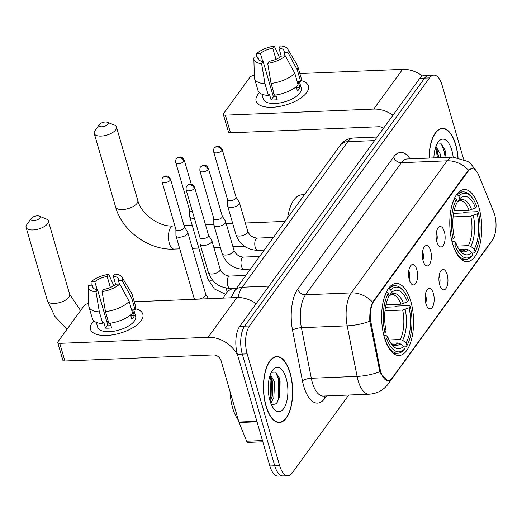 <?xml version="1.0" encoding="UTF-8"?>
<svg xmlns="http://www.w3.org/2000/svg" width="522" height="522" viewBox="0 0 522 522"><rect width="100%" height="100%" fill="white"/><g stroke="black" fill="none" stroke-linecap="round" stroke-linejoin="round"><path stroke-width="0.78" d="M410.794 301.311A36.09 15.934 87.7 0 0 396.146 283.407A36.09 15.934 87.7 0 0 384.44 337.63A36.09 15.934 87.7 0 0 399.089 355.528A36.09 15.934 87.7 0 0 410.794 301.311M478.928 207.423A36.09 15.934 87.7 0 0 464.28 189.525A36.09 15.934 87.7 0 0 452.574 243.748A36.09 15.934 87.7 0 0 467.223 261.646A36.09 15.934 87.7 0 0 478.928 207.423M436.888 241.895A10.212 4.509 -92.3 0 1 438.891 227.057A10.212 4.509 -92.3 0 1 444.346 231.618A10.212 4.509 -92.3 0 1 444.379 243.03A10.212 4.509 -92.3 0 1 439.687 246.56A10.212 4.509 -92.3 0 1 436.888 241.895M436.673 241.073A6.127 2.708 87.7 0 0 436.751 233.921A6.127 2.708 87.7 0 0 436.333 232.773M423.114 260.876A10.212 4.509 -92.3 0 1 425.11 246.038A10.212 4.509 -92.3 0 1 430.572 250.599A10.212 4.509 -92.3 0 1 430.604 262.018A10.212 4.509 -92.3 0 1 425.906 265.541A10.212 4.509 -92.3 0 1 423.114 260.876M422.892 260.054A6.127 2.708 87.7 0 0 422.977 252.902A6.127 2.708 87.7 0 0 422.552 251.754M409.333 279.857A10.212 4.509 -92.3 0 1 411.336 265.026A10.212 4.509 -92.3 0 1 416.797 269.58A10.212 4.509 -92.3 0 1 416.83 280.999A10.212 4.509 -92.3 0 1 412.132 284.523A10.212 4.509 -92.3 0 1 409.333 279.857M409.118 279.035A6.127 2.708 87.7 0 0 409.196 271.884A6.127 2.708 87.7 0 0 408.778 270.735M439.7 284.777A10.212 4.509 -92.3 0 1 441.703 269.946A10.212 4.509 -92.3 0 1 447.158 274.5A10.212 4.509 -92.3 0 1 447.197 285.919A10.212 4.509 -92.3 0 1 442.499 289.449A10.212 4.509 -92.3 0 1 439.7 284.777M439.485 283.961A6.127 2.708 87.7 0 0 439.563 276.804A6.127 2.708 87.7 0 0 439.146 275.662M425.926 303.765A10.212 4.509 -92.3 0 1 427.929 288.927A10.212 4.509 -92.3 0 1 433.384 293.481A10.212 4.509 -92.3 0 1 433.417 304.9A10.212 4.509 -92.3 0 1 428.725 308.43A10.212 4.509 -92.3 0 1 425.926 303.765M425.711 302.943A6.127 2.708 87.7 0 0 425.789 295.791A6.127 2.708 87.7 0 0 425.371 294.643M493.701 212.023A18.387 8.117 -92.3 0 1 494.608 214.64A18.387 8.117 -92.3 0 1 492.5 239.768L392.048 378.196A18.387 8.117 -92.3 0 1 388.185 380.688A18.387 8.117 -92.3 0 1 380.023 368.676L371.135 323.288A18.387 8.117 -92.3 0 1 373.935 301.057L468.254 171.092A18.387 8.117 -92.3 0 1 472.116 168.593A18.387 8.117 -92.3 0 1 478.674 175.098L493.701 212.023M458.035 157.442A33.023 14.583 87.7 0 0 455.732 144.705A33.023 14.583 87.7 0 0 442.323 128.321A33.023 14.583 87.7 0 0 429.045 158.088M290.128 372.904A33.023 14.583 87.7 0 0 276.719 356.519A33.023 14.583 87.7 0 0 266.005 406.136A33.023 14.583 87.7 0 0 279.414 422.52A33.023 14.583 87.7 0 0 290.128 372.904M387.944 380.864L380.858 374.013L379.853 371.736L369.837 321.213C369.491 313.441 370.424 307.112 372.63 302.212L467.777 170.942L468.488 170.126L471.908 168.436M463.562 159.073L442.114 85.249A20.43 9.018 87.7 0 0 433.821 75.122L424.053 75.52A20.43 9.018 87.7 0 0 419.766 78.293L239.735 326.361A20.43 9.018 87.7 0 0 237.399 354.281L269.854 465.989L274.735 465.787A20.43 9.018 87.7 0 0 283.028 475.92A20.43 9.018 87.7 0 1 274.735 465.787L242.286 354.079L274.735 465.787L279.622 465.591A20.43 9.018 87.7 0 0 287.916 475.718A20.43 9.018 87.7 0 0 292.209 472.945L348.748 395.037M239.735 326.361L244.622 326.165A20.43 9.018 87.7 0 0 242.286 354.079A20.43 9.018 87.7 0 1 244.622 326.165L424.647 78.091L244.622 326.165L249.503 325.963A20.43 9.018 87.7 0 0 247.167 353.883L279.622 465.591M428.94 75.318A20.43 9.018 87.7 0 0 424.647 78.091A20.43 9.018 87.7 0 1 428.94 75.318M433.821 75.122A20.43 9.018 87.7 0 0 429.534 77.895L249.503 325.963M269.854 465.989A20.43 9.018 87.7 0 0 278.148 476.123L287.916 475.718M457.879 157.416A32.684 14.433 87.7 0 0 455.608 144.875A32.684 14.433 87.7 0 0 442.336 128.66A32.684 14.433 87.7 0 0 429.195 158.081M435.942 146.356L440.183 153.951L440.672 157.611M435.544 147.504L437.553 151.387L438.734 157.69M453.161 157.102A22.198 9.801 87.7 0 0 451.778 150.153A22.198 9.801 87.7 0 0 438.062 142.206A22.198 9.801 87.7 0 0 433.873 157.892M445.69 152.757L444.953 149.984L441.26 143.883L436.914 144.111M441.279 143.902L444.313 151.497L445.136 157.429M435.42 147.915L436.562 151.811L437.384 157.748M444.744 149.377L446.108 157.39M437.175 150.343L438.356 157.709M257.861 94.547A27.235 11.921 163.8 0 1 259.441 92.675A27.235 11.921 163.8 0 0 257.861 94.547A27.235 11.921 163.8 0 0 271.022 107.291A27.235 11.921 163.8 0 0 299.145 99.121A27.235 11.921 163.8 0 0 306.695 92.551A27.235 11.921 163.8 0 1 278.859 106.553A27.235 11.921 163.8 0 1 256.119 101.151A27.235 11.921 163.8 0 1 257.861 94.547M301.09 80.571A27.235 11.921 163.8 0 1 306.695 92.551A27.235 11.921 163.8 0 0 308.437 85.954A27.235 11.921 163.8 0 0 301.09 80.571M422.383 75.951A27.235 21.337 -144 0 0 402.56 69.354L299.869 73.55M392.942 115.251A27.235 21.337 -144 0 0 373.713 109.098L225.367 115.16L230.489 132.797L378.835 126.735A6.812 5.331 36 0 1 383.546 128.203M254.318 75.409L254.214 75.416A3.406 1.488 -16.2 0 0 249.914 77.249L223.56 113.568A3.406 1.488 -16.2 0 0 223.338 114.396A3.406 1.488 -16.2 0 0 225.367 115.16M230.489 132.797A3.406 1.488 163.8 0 1 228.466 132.033L223.338 114.396M262.736 61.452L260.426 53.518A13.618 5.964 163.8 0 1 272.765 48.239L275.981 59.299M281.267 56.239L278.872 47.985A13.618 5.964 163.8 0 1 284.085 50.947A13.618 5.964 163.8 0 1 284.072 52.552L285.025 55.834M272.523 93.823A13.618 5.964 163.8 0 1 273.815 92.877M299.393 81.673L301.24 88.042A19.745 8.646 163.8 0 1 299.98 92.825A19.745 8.646 163.8 0 1 279.799 102.978A19.745 8.646 163.8 0 1 263.316 99.063L261.894 94.162M278.872 47.985L280.399 45.877A17.702 7.752 163.8 0 1 287.648 48.996L297.259 65.08A22.472 9.84 163.8 0 1 297.71 66.118L301.122 77.876A22.472 9.84 163.8 0 1 300.705 81.615L298.225 81.719L299.935 87.598A19.745 8.646 163.8 0 1 298.956 89.301A19.745 8.646 163.8 0 1 297.449 91.024L296.222 86.809M276.386 96.87A13.618 5.964 -16.2 0 1 273.384 96.785L263.14 61.505L261.607 63.612L264.967 83.683L268.38 95.448L269.391 94.058L271.101 99.937A19.745 8.646 163.8 0 0 277.202 99.689L275.844 95.011M298.212 85.04A22.472 9.84 163.8 0 1 274.487 95.193L271.068 83.435L267.714 63.364L269.241 61.257A13.618 5.964 163.8 0 0 281.586 55.978L285.338 55.821L294.799 73.282L298.212 85.04M268.38 95.448A22.472 9.84 163.8 0 1 257.966 90.41L254.553 78.652A22.472 9.84 163.8 0 1 254.377 77.543L253.868 58.81A17.702 7.752 163.8 0 1 254.188 57.094L257.94 56.944L258.795 59.893M300.705 81.615L297.286 69.857L287.824 52.396L284.072 52.552M297.71 66.118A22.472 9.84 163.8 0 1 297.286 69.857M294.799 73.282A22.472 9.84 163.8 0 1 271.068 83.435M264.967 83.683A22.472 9.84 163.8 0 1 254.553 78.652M287.648 48.996A17.702 7.752 163.8 0 1 287.824 52.396M285.338 55.821A17.702 7.752 163.8 0 1 267.714 63.364M261.607 63.612A17.702 7.752 163.8 0 1 253.868 58.81M263.14 61.505A13.618 5.964 163.8 0 1 257.927 58.549A13.618 5.964 163.8 0 1 257.94 56.944M260.426 53.518L256.674 53.668L256.817 56.989M256.674 53.668A17.702 7.752 163.8 0 1 274.298 46.132L272.765 48.239M279.459 57.518L274.298 46.132M299.935 87.598L296.496 87.735M273.384 96.785L271.101 99.937M266.129 405.966A32.684 14.433 87.7 0 0 279.4 422.181A32.684 14.433 87.7 0 0 290.004 373.073A32.684 14.433 87.7 0 0 276.732 356.859A32.684 14.433 87.7 0 0 266.129 405.966M230.091 391.709A34.047 15.034 87.7 0 0 232.668 407.995A34.047 15.034 87.7 0 0 238.326 420.047M270.337 374.548L274.572 382.15L273.815 397.581L270.833 403.304M269.939 375.703L271.942 379.585L272.634 382.228L272.314 396.035L270.22 401.548M286.173 378.352A22.198 9.801 87.7 0 0 272.458 370.405A22.198 9.801 87.7 0 0 269.959 400.687A22.198 9.801 87.7 0 0 274.037 409.026A22.198 9.801 87.7 0 0 285.619 404.961A22.198 9.801 87.7 0 0 286.173 378.352M271.57 405.046L276.497 403.591L279.929 396.322L280.086 380.956L279.342 378.182L275.655 372.082L271.31 372.31M275.675 372.101L278.709 379.696L278.109 399.806L276.954 403.069M269.809 376.114L270.951 380.009L270.07 401.066M279.139 377.576L279.675 379.657L279.701 397.216M271.57 378.541L272.021 397.164M99.369 124.543A4.77 2.088 -16.2 0 0 99.356 124.556A4.77 2.088 -16.2 0 0 101.907 126.768A4.77 2.088 -16.2 0 0 107.917 124.197A4.77 2.088 -16.2 0 0 107.356 122.233A4.77 2.088 -16.2 0 0 103.069 122.363A4.77 2.088 -16.2 0 0 99.369 124.543M107.356 122.233L114.37 125.058A11.575 5.07 163.8 0 1 116.465 127.022A11.575 5.07 163.8 0 1 115.727 129.828A11.575 5.07 163.8 0 1 103.898 135.779A11.575 5.07 163.8 0 1 94.234 133.482A11.575 5.07 163.8 0 1 94.952 130.702A11.575 5.07 163.8 0 1 94.971 130.676M454.081 210.901L469.082 210.288L475.516 208.01A29.278 12.926 87.7 0 0 459.699 198.765L458.91 196.044L457.344 194.908L456.326 194.954M453.598 213.354L463.086 212.963L464.593 212.2L477.656 211.664L478.374 212.304A32.416 14.309 87.7 0 1 475.079 251.702L474.204 252.935L471.979 253.026M453.116 245.484A33.773 14.91 87.7 0 0 465.911 259.382A33.773 14.91 87.7 0 0 471.718 256.361L472.593 255.127A32.416 14.309 87.7 0 1 454.832 244.746L453.109 245.484M451.406 239.605L453.129 238.867A32.416 14.309 87.7 0 1 456.424 199.469L454.858 198.334A33.773 14.91 87.7 0 0 451.471 207.025M454.858 198.334L454.401 198.353M475.516 208.01L476.664 206.425A32.416 14.309 87.7 0 0 471.634 197.107L470.661 195.959A33.773 14.91 87.7 0 0 463.151 191.887A33.773 14.91 87.7 0 0 457.344 194.908M471.634 197.107A32.416 14.309 87.7 0 0 458.91 196.044M454.832 244.746L455.987 243.161A29.278 12.926 87.7 0 0 460.437 251.317A29.278 12.926 87.7 0 0 471.803 252.407L472.593 255.127M456.424 199.469L457.213 202.19A29.278 12.926 87.7 0 0 454.277 237.282L453.129 238.867M471.803 252.407L468.254 249.836L465.839 249.053L458.975 249.333M451.921 241.314L454.355 241.706L455.987 243.161M459.699 198.765L457.181 202.086M304.443 194.693L301.833 194.797A37.453 16.534 87.7 0 0 287.609 217.889M475.079 251.702L474.289 248.981A29.278 12.926 87.7 0 0 477.225 213.889L478.374 212.304M457.194 246.084L468.325 245.627L470.74 246.41L474.289 248.981M477.225 213.889L470.792 216.167L453.116 216.884M31.235 218.431A4.77 2.088 -16.2 0 0 31.229 218.437A4.77 2.088 -16.2 0 0 33.78 220.649A4.77 2.088 -16.2 0 0 39.783 218.079A4.77 2.088 -16.2 0 0 39.222 216.115A4.77 2.088 -16.2 0 0 34.935 216.245A4.77 2.088 -16.2 0 0 31.235 218.431L26.818 224.584A11.575 5.07 163.8 0 1 26.837 224.558M39.222 216.115L46.236 218.946A11.575 5.07 163.8 0 1 48.331 220.904A11.575 5.07 163.8 0 1 47.593 223.71A11.575 5.07 163.8 0 1 35.764 229.66A11.575 5.07 163.8 0 1 26.1 227.364A11.575 5.07 163.8 0 1 26.818 224.584M385.947 304.783L400.955 304.169L407.382 301.899A29.278 12.926 87.7 0 0 391.565 292.646L390.776 289.925L389.21 288.796L388.198 288.836M385.464 307.236L394.958 306.845L396.459 306.081L409.522 305.553L410.24 306.192A32.416 14.309 87.7 0 1 406.945 345.59L406.07 346.817L403.852 346.908M384.982 339.365A33.773 14.91 87.7 0 0 397.777 353.263A33.773 14.91 87.7 0 0 403.584 350.242L404.459 349.016A32.416 14.309 87.7 0 1 386.704 338.628L384.975 339.365M383.272 333.486L384.995 332.749A32.416 14.309 87.7 0 1 388.29 293.351L386.724 292.222A33.773 14.91 87.7 0 0 383.337 300.913M386.724 292.222L386.267 292.235M407.382 301.899L408.537 300.313A32.416 14.309 87.7 0 0 403.499 290.989L402.527 289.84A33.773 14.91 87.7 0 0 395.017 285.775A33.773 14.91 87.7 0 0 389.21 288.796M403.499 290.989A32.416 14.309 87.7 0 0 390.776 289.925M386.704 338.628L387.853 337.042A29.278 12.926 87.7 0 0 392.303 345.199A29.278 12.926 87.7 0 0 403.669 346.295L404.459 349.016M388.29 293.351L389.079 296.072A29.278 12.926 87.7 0 0 386.143 331.163L384.995 332.749M403.669 346.295L400.12 343.717L397.712 342.941L390.841 343.222M383.787 335.196L386.221 335.587L387.853 337.042M391.565 292.646L389.047 295.967M236.309 288.575L233.706 288.679A37.453 16.534 87.7 0 0 223.331 298.108M406.945 345.59L406.155 342.863A29.278 12.926 87.7 0 0 409.091 307.778L410.24 306.192M389.06 339.966L400.198 339.509L402.606 340.292L406.155 342.863M409.091 307.778L402.658 310.048L384.982 310.773M189.656 210.405L189.714 216.545A6.127 2.682 -16.2 0 0 189.76 216.871A6.127 2.682 -16.2 0 0 193.408 218.242A6.127 2.682 -16.2 0 0 194.354 218.163M189.656 210.281A4.424 1.938 -16.2 0 0 189.688 210.516A4.424 1.938 -16.2 0 0 192.324 211.508A4.424 1.938 -16.2 0 0 192.422 211.501M175.881 229.386L175.94 235.526A6.127 2.682 -16.2 0 0 175.986 235.853A6.127 2.682 -16.2 0 0 179.633 237.229A6.127 2.682 -16.2 0 0 187.365 233.921A6.127 2.682 -16.2 0 0 187.757 232.434A6.127 2.682 -16.2 0 0 187.62 232.133L184.383 226.913M175.881 229.262A4.424 1.938 -16.2 0 0 175.914 229.497A4.424 1.938 -16.2 0 0 178.55 230.489A4.424 1.938 -16.2 0 0 184.129 228.101A4.424 1.938 -16.2 0 0 184.416 227.031L170.511 179.17C168.091 174.844 166.055 176.214 165.676 176.018C165.2 175.783 164.202 176.377 162.675 177.806A4.424 3.465 -144 0 1 165.148 176.586A4.424 3.465 36 0 1 170.231 180.247A4.424 1.938 -16.2 0 0 170.511 179.17M227.553 199.645L227.612 205.785A6.127 2.682 -16.2 0 0 227.664 206.112A6.127 2.682 -16.2 0 0 231.311 207.488A6.127 2.682 -16.2 0 0 239.043 204.18A6.127 2.682 -16.2 0 0 239.435 202.693A6.127 2.682 -16.2 0 0 239.298 202.392L236.055 197.172M227.553 199.521A4.424 1.938 -16.2 0 0 227.585 199.756A4.424 1.938 -16.2 0 0 230.222 200.748A4.424 1.938 -16.2 0 0 235.807 198.36A4.424 1.938 -16.2 0 0 236.088 197.29L222.183 149.429C219.762 145.103 217.733 146.473 217.348 146.277C216.878 146.043 215.873 146.636 214.353 148.065A4.424 3.465 -144 0 1 216.826 146.845A4.424 3.465 36 0 1 221.902 150.506A4.424 1.938 -16.2 0 0 222.183 149.429M213.779 218.627L213.837 224.767A6.127 2.682 -16.2 0 0 213.889 225.093A6.127 2.682 -16.2 0 0 217.53 226.47A6.127 2.682 -16.2 0 0 225.263 223.162A6.127 2.682 -16.2 0 0 225.654 221.674A6.127 2.682 -16.2 0 0 225.524 221.374L222.281 216.16M213.779 218.503A4.424 1.938 -16.2 0 0 213.811 218.744A4.424 1.938 -16.2 0 0 216.447 219.736A4.424 1.938 -16.2 0 0 222.033 217.341A4.424 1.938 -16.2 0 0 222.313 216.271L208.408 168.417C205.988 164.084 203.958 165.454 203.573 165.259C203.097 165.024 202.099 165.624 200.578 167.047A4.424 3.465 -144 0 1 203.051 165.826A4.424 3.465 36 0 1 208.128 169.487A4.424 1.938 -16.2 0 0 208.408 168.417M200.004 237.608L200.063 243.748A6.127 2.682 -16.2 0 0 200.109 244.074A6.127 2.682 -16.2 0 0 203.756 245.451A6.127 2.682 -16.2 0 0 211.488 242.143A6.127 2.682 -16.2 0 0 211.88 240.655A6.127 2.682 -16.2 0 0 211.749 240.355L208.506 235.141M200.004 237.49A4.424 1.938 -16.2 0 0 200.037 237.725A4.424 1.938 -16.2 0 0 202.673 238.717A4.424 1.938 -16.2 0 0 208.258 236.329A4.424 1.938 -16.2 0 0 208.539 235.252L194.634 187.398C192.213 183.072 190.184 184.436 189.799 184.246C189.323 184.005 188.325 184.605 186.804 186.034A4.424 3.465 -144 0 1 189.271 184.808A4.424 3.465 36 0 1 194.354 188.468A4.424 1.938 -16.2 0 0 194.634 187.398M92.25 322.746A27.235 11.921 163.8 0 1 93.836 320.867A27.235 11.921 163.8 0 0 92.25 322.746A27.235 11.921 163.8 0 0 105.418 335.489A27.235 11.921 163.8 0 0 133.534 327.32A27.235 11.921 163.8 0 0 141.09 320.749A27.235 11.921 163.8 0 1 113.248 334.752A27.235 11.921 163.8 0 1 90.515 329.349A27.235 11.921 163.8 0 1 92.25 322.746M135.479 308.77A27.235 11.921 163.8 0 1 141.09 320.749A27.235 11.921 163.8 0 0 142.826 314.153A27.235 11.921 163.8 0 0 135.479 308.77M256.178 303.706A27.235 21.337 -144 0 0 236.949 297.553L134.258 301.749M237.869 355.9A27.235 21.337 -144 0 0 208.108 337.297L59.762 343.359L64.885 360.996L213.23 354.934A6.812 5.331 36 0 1 221.041 360.565L238.906 422.044L256.876 421.306M88.714 303.608L88.603 303.608A3.406 1.488 -16.2 0 0 84.31 305.448L57.949 341.766A3.406 1.488 -16.2 0 0 57.733 342.595A3.406 1.488 -16.2 0 0 59.762 343.359M64.885 360.996A3.406 1.488 163.8 0 1 62.855 360.232L57.733 342.595M262.834 441.814L247.891 442.421A3.406 1.501 -92.3 0 1 246.678 441.221L239.069 422.526A3.406 1.501 -92.3 0 1 238.906 422.044M97.125 289.651L94.821 281.717A13.618 5.964 163.8 0 1 107.16 276.438L110.377 287.498M115.662 284.438L113.267 276.184A13.618 5.964 163.8 0 1 118.474 279.146A13.618 5.964 163.8 0 1 118.461 280.751L119.421 284.033M106.919 322.022A13.618 5.964 163.8 0 1 108.204 321.076M133.782 309.872L135.635 316.241A19.745 8.646 163.8 0 1 134.376 321.023A19.745 8.646 163.8 0 1 114.188 331.176A19.745 8.646 163.8 0 1 97.705 327.261L96.283 322.361M113.267 276.184L114.794 274.076A17.702 7.752 163.8 0 1 122.044 277.195L131.648 293.279A22.472 9.84 163.8 0 1 132.099 294.317L135.518 306.075A22.472 9.84 163.8 0 1 135.094 309.814L132.621 309.918L134.33 315.797A19.745 8.646 163.8 0 1 133.351 317.5A19.745 8.646 163.8 0 1 131.844 319.223L130.617 315.007M110.781 325.069A13.618 5.964 -16.2 0 1 107.78 324.984L97.529 289.703L96.002 291.811L99.356 311.882L102.775 323.647L103.78 322.257L105.49 328.136A19.745 8.646 163.8 0 0 111.597 327.881L110.24 323.209M132.608 313.239A22.472 9.84 163.8 0 1 108.883 323.392L105.464 311.634L102.103 291.563L103.637 289.456A13.618 5.964 163.8 0 0 115.975 284.177L119.734 284.02L129.195 301.481L132.608 313.239M102.775 323.647A22.472 9.84 163.8 0 1 92.361 318.609L88.942 306.851A22.472 9.84 163.8 0 1 88.773 305.742L88.264 287.009A17.702 7.752 163.8 0 1 88.577 285.293L92.335 285.142L93.19 288.092M135.094 309.814L131.681 298.055L122.22 280.595L118.461 280.751M132.099 294.317A22.472 9.84 163.8 0 1 131.681 298.055M129.195 301.481A22.472 9.84 163.8 0 1 105.464 311.634M99.356 311.882A22.472 9.84 163.8 0 1 88.942 306.851M122.044 277.195A17.702 7.752 163.8 0 1 122.22 280.595M119.734 284.02A17.702 7.752 163.8 0 1 102.103 291.563M96.002 291.811A17.702 7.752 163.8 0 1 88.264 287.009M97.529 289.703A13.618 5.964 163.8 0 1 92.322 286.748A13.618 5.964 163.8 0 1 92.335 285.142M94.821 281.717L91.063 281.867L91.206 285.188M91.063 281.867A17.702 7.752 163.8 0 1 108.693 274.331L107.16 276.438M113.855 285.717L108.693 274.331M134.33 315.797L130.885 315.934M107.78 324.984L105.49 328.136M468.254 171.092L467.653 171.118M373.935 301.057L373.334 301.083M371.135 323.288L370.091 323.333M380.023 368.676L378.979 368.715M326.583 395.944L324.723 398.501A6.812 5.331 36 0 1 324.567 396.022M324.723 398.501A34.047 15.034 -92.3 0 1 303.752 386.234A34.047 15.034 -92.3 0 1 302.453 380.871L292.555 330.302A34.047 15.034 -92.3 0 1 297.736 289.136L393.595 157.05A34.047 15.034 -92.3 0 1 410.038 158.864M379.853 371.736A23.836 7.034 168.9 0 1 357.094 376.401L311.308 378.267A27.235 12.026 87.7 0 0 312.339 382.561A27.235 12.026 87.7 0 0 323.399 396.067L323.386 396.074M390.254 379.983A23.836 18.668 36 0 1 388.218 383.924C383.52 390.215 377.178 393.64 369.184 394.201A27.235 12.026 -92.3 0 1 358.125 380.688A27.235 12.026 -92.3 0 1 357.094 376.401L347.189 325.826A27.235 12.026 -92.3 0 1 351.339 292.894L447.191 160.809A23.836 18.668 36 0 1 468.488 170.126M372.63 302.212A23.836 18.668 -144 0 0 351.339 292.894L305.553 294.767A27.235 12.026 87.7 0 0 301.403 327.699L311.308 378.267A6.812 2.01 -11.1 0 0 302.453 380.871M369.837 321.213A23.836 7.034 168.9 0 1 347.189 325.826L301.403 327.699A6.812 2.01 -11.1 0 0 292.555 330.302M393.595 157.05A6.812 5.331 36 0 0 401.405 162.681L447.191 160.809A27.235 12.026 -92.3 0 1 452.913 157.115L407.127 158.982A27.235 12.026 87.7 0 0 401.405 162.681L305.553 294.767A6.812 5.331 36 0 1 297.736 289.136M492.983 239.043L490.915 242.41A23.836 18.668 -144 0 0 492.331 240.003M429.534 77.895L419.766 78.293M247.167 353.883L237.399 354.281M231.148 297.788L234.561 290.982L340.174 145.449C343.502 140.888 347.946 138.402 353.505 137.991A27.235 12.026 87.7 0 0 347.782 141.69L374.548 140.594M340.174 145.449A13.618 10.668 36 0 1 347.782 141.69L242.169 287.224L268.934 286.128M234.561 290.982A13.618 10.668 36 0 1 242.169 287.224A27.235 12.026 87.7 0 0 238.045 297.533M373.713 109.098L402.56 69.354M137.077 203.319A11.575 5.07 -16.2 0 0 137.815 200.513C140.927 213.948 159.445 227.279 173.102 225.954A11.575 5.109 -92.3 0 0 170.674 227.527A11.575 5.109 -92.3 0 0 169.35 243.343A11.575 5.109 -92.3 0 0 174.048 249.085C149.233 250.553 122.096 230.998 115.584 206.973A11.575 5.07 -16.2 0 0 125.247 209.27A11.575 5.07 -16.2 0 0 137.077 203.319M469.082 210.288A25.193 11.125 87.7 0 0 459.797 200.611L457.461 201.851M459.327 249.862A26.191 11.562 87.7 0 0 468.254 249.836M471.614 209.694A26.191 11.562 87.7 0 0 457.709 201.564M459.275 249.784L461.853 250.958A25.193 11.125 87.7 0 0 465.839 249.053M470.74 246.41A26.191 11.562 87.7 0 0 473.317 215.573M468.325 245.627A25.193 11.125 87.7 0 0 470.792 216.167M66.953 329.369L54.856 316.325L47.45 300.855A11.575 5.07 -16.2 0 0 57.113 303.151A11.575 5.07 -16.2 0 0 68.943 297.201A11.575 5.07 -16.2 0 0 69.687 294.395L80.577 310.59M400.955 304.169A25.193 11.125 87.7 0 0 391.663 294.499L389.327 295.739M391.193 343.744A26.191 11.562 87.7 0 0 400.12 343.717M403.48 303.576A26.191 11.562 87.7 0 0 389.575 295.445M391.141 343.672L393.718 344.846A25.193 11.125 87.7 0 0 397.712 342.941M402.606 340.292A26.191 11.562 87.7 0 0 405.189 309.455M400.198 339.509A25.193 11.125 87.7 0 0 402.658 310.048M184.005 161.259A4.424 1.938 -16.2 0 0 184.286 160.189C181.865 155.863 179.836 157.233 179.451 157.037C178.974 156.802 177.976 157.396 176.456 158.825A4.424 3.465 -144 0 1 178.922 157.605A4.424 3.465 36 0 1 184.005 161.259A4.424 1.938 -16.2 0 1 179.477 163.536A4.424 1.938 -16.2 0 1 175.783 162.662L189.688 210.516M227.233 292.066A6.127 2.708 -92.3 0 1 227.037 291.472A6.127 2.708 -92.3 0 1 226.561 288.131M225.491 294.251L214.379 288.94L207.763 278.839A6.127 2.682 -16.2 0 0 212.447 280.118M194.478 299.289L193.988 297.821A6.127 2.682 -16.2 0 0 196.801 299.191M198.53 299.119A6.127 2.682 -16.2 0 0 205.368 295.889A6.127 2.682 -16.2 0 0 205.498 295.693A6.127 2.682 -16.2 0 0 205.759 294.401L208.689 298.708M175.914 229.497L162.009 181.643A4.424 1.938 -16.2 0 0 165.702 182.517A4.424 1.938 -16.2 0 0 170.231 180.247M264.236 250.097L257.724 250.358A6.127 2.708 -92.3 0 1 255.238 247.317A6.127 2.708 -92.3 0 1 256.08 238.763A6.127 2.708 -92.3 0 1 257.222 238.11C252.7 237.745 249.536 235.461 247.735 231.266L239.435 202.693M227.664 206.112L235.964 234.685A6.127 2.682 -16.2 0 0 241.079 235.905A6.127 2.682 -16.2 0 0 247.343 232.753A6.127 2.682 -16.2 0 0 247.474 232.558A6.127 2.682 -16.2 0 0 247.735 231.266M227.585 199.756L213.687 151.902A4.424 1.938 -16.2 0 0 217.38 152.776A4.424 1.938 -16.2 0 0 221.902 150.506M250.462 269.078L243.95 269.339A6.127 2.708 -92.3 0 1 241.458 266.305A6.127 2.708 -92.3 0 1 242.306 257.744A6.127 2.708 -92.3 0 1 243.448 257.098C238.926 256.726 235.761 254.442 233.96 250.247L225.654 221.674M213.889 225.093L222.189 253.666A6.127 2.682 -16.2 0 0 227.305 254.886A6.127 2.682 -16.2 0 0 233.569 251.734A6.127 2.682 -16.2 0 0 233.699 251.539A6.127 2.682 -16.2 0 0 233.96 250.247M213.811 218.744L199.906 170.883A4.424 1.938 -16.2 0 0 203.606 171.764A4.424 1.938 -16.2 0 0 208.128 169.487M236.681 288.059L230.176 288.327A6.127 2.708 -92.3 0 1 227.683 285.286A6.127 2.708 -92.3 0 1 228.532 276.725A6.127 2.708 -92.3 0 1 229.673 276.079C225.145 275.707 221.98 273.43 220.18 269.228L211.88 240.655M200.109 244.074L208.415 272.654A6.127 2.682 -16.2 0 0 213.524 273.867A6.127 2.682 -16.2 0 0 219.795 270.716A6.127 2.682 -16.2 0 0 219.919 270.526A6.127 2.682 -16.2 0 0 220.18 269.228M200.037 237.725L186.132 189.864A4.424 1.938 -16.2 0 0 189.825 190.745A4.424 1.938 -16.2 0 0 194.354 188.468M208.108 337.297L236.949 297.553M257.013 421.796L239.069 422.526M246.678 441.221L262.468 440.575M472.116 168.593L470.792 168.652M388.185 380.688L386.906 380.74M475.94 170.511L470.733 163.738L467.888 161.455L452.913 157.115M495.841 229.791L495.287 232.799M388.218 383.924L490.915 242.41M369.184 394.201L323.399 396.067M353.505 137.991L377.138 137.025M440.255 128.751L442.336 128.66M277.312 422.265L279.4 422.181M274.644 356.944L276.732 356.859M279.923 396.322L279.844 396.668M99.356 124.556L94.952 130.702M115.584 206.973L94.234 133.482M244.394 246.214L232.923 246.684M220.31 247.2L213.857 247.461M198.83 248.074L192.377 248.341M179.764 248.857L174.048 249.085M461.52 259.565L465.911 259.382M458.76 192.07L463.151 191.887M137.815 200.513L116.465 127.022M285.071 221.38L245.333 223.005M232.721 223.52L226.267 223.781M213.837 224.29L205.453 224.636M192.174 225.178L183.972 225.511M174.863 225.882L173.102 225.954M47.45 300.855L26.1 227.364M393.386 353.446L397.777 353.263M390.626 285.952L395.017 285.775M69.687 294.395L48.331 220.904M207.763 278.839L189.76 216.871M184.286 160.189L191.287 184.299M175.783 162.662C175.679 160.293 175.901 159.014 176.456 158.825M193.988 297.821L175.986 235.853M205.759 294.401L187.757 232.434M162.009 181.643C161.905 179.274 162.127 177.995 162.675 177.806M273.411 237.451L257.222 238.11M235.964 234.685C239.794 244.674 247.05 249.894 257.724 250.358M213.687 151.902C213.576 149.533 213.798 148.255 214.353 148.065M259.636 256.433L243.448 257.098M222.189 253.666C226.019 263.656 233.275 268.876 243.95 269.339M199.906 170.883C199.802 168.515 200.024 167.236 200.578 167.047M245.855 275.414L229.673 276.079M208.415 272.654C212.245 282.637 219.494 287.863 230.176 288.327M186.132 189.864C186.028 187.496 186.25 186.223 186.804 186.034"/></g></svg>
